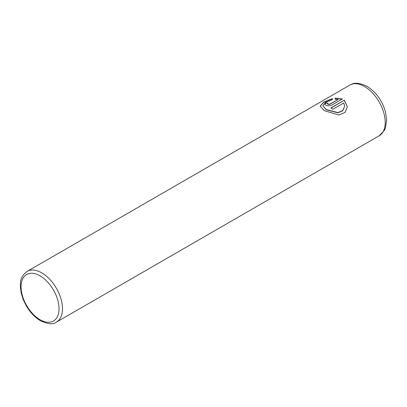 <?xml version="1.0" encoding="UTF-8"?>
<svg xmlns="http://www.w3.org/2000/svg" width="407" height="407" viewBox="0 0 407 407"><rect width="100%" height="100%" fill="white"/><g stroke="black" fill="none" stroke-linecap="round" stroke-linejoin="round"><path stroke-width="0.61" d="M320.192 106.227L323.763 102.289L332.412 98.769M322.909 105.734L326.088 109.712L337.896 112.81L342.811 110.704L344.632 106.212M326.088 109.514L322.909 105.703L325.615 102.32L332.412 99.664L332.412 98.57L323.692 102.137L320.192 106.125L324.17 110.623L338.904 115.008L345.08 112.439L347.349 106.675L344.286 100.178L330.891 107.911A29.289 16.911 60 0 1 332.809 109.3L343.773 102.971L344.632 106.13L342.821 110.495L337.902 112.612L326.088 109.514M331.049 108.018L344.286 100.178M344.286 100.376L347.349 106.72M327.61 103.816L328.011 104.436L329.929 104.289L338.008 99.623L329.929 104.09L328.011 104.233L327.61 103.816L328.011 103.322A29.289 16.911 -120 0 0 326.088 102.778L324.898 104.167L326.088 105.342C327.996 106.024 329.919 105.932 331.847 105.067L342.363 98.998L335.129 98.087L335.129 99.298L338.008 99.425M335.129 98.285L342.363 99.196M324.903 104.263L326.088 102.778M326.088 102.976A29.289 16.911 60 0 1 327.818 103.459M41.773 272.858A29.289 16.911 60 0 1 60.908 298.667A29.289 16.911 60 0 1 56.415 322.135C53.327 324.684 48.036 324.242 40.552 320.808C34.9 317.44 30.113 312.388 26.18 305.647L23.28 299.7L21.317 293.589C19.897 284.574 18.88 277.681 27.127 271.408A29.289 16.911 60 0 1 41.773 272.858M40.044 319.688A26.847 15.502 -120 0 0 59.03 308.73A26.847 15.502 -120 0 0 40.044 275.849A26.847 15.502 -120 0 0 21.062 286.808A26.847 15.502 -120 0 0 40.044 319.688M379.156 135.806A29.289 16.911 -120 0 0 383.643 112.337A29.289 16.911 -120 0 0 364.509 86.528A29.289 16.911 -120 0 0 349.867 85.073C354.044 82.295 359.742 82.702 366.951 86.284C376.007 92.033 382.188 100.58 385.495 111.92L386.65 120.141L385.439 127.961L384.284 130.51L379.156 135.806L56.415 322.135M27.127 271.408L349.867 85.073"/></g></svg>
